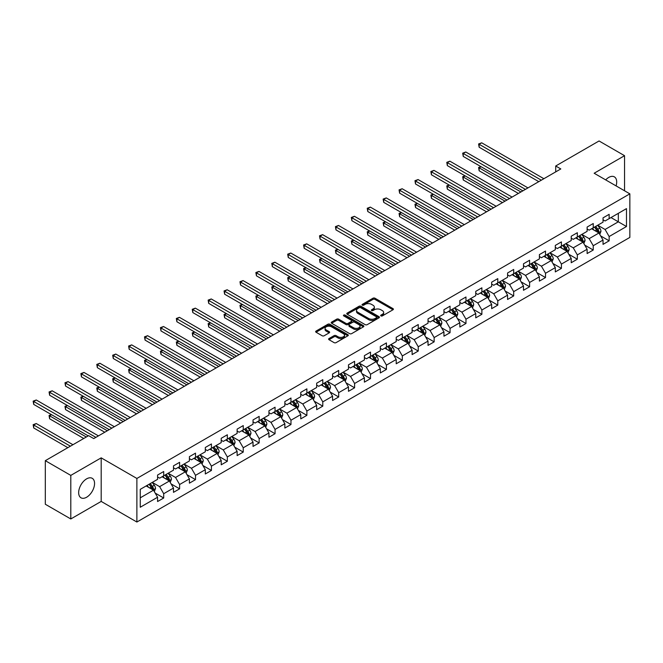 <?xml version="1.0" encoding="UTF-8"?>
<svg xmlns="http://www.w3.org/2000/svg" width="663" height="663" viewBox="0 0 663 663"><rect width="100%" height="100%" fill="white"/><g stroke="black" fill="none" stroke-linecap="round" stroke-linejoin="round"><path stroke-width="0.99" d="M380.952 315.911A0.994 0.572 0 0 0 382.352 315.911L392.985 309.77A1.417 0.82 0 0 0 393.399 309.198A1.417 0.82 0 0 0 392.985 308.618L374.968 298.217A1.417 0.82 0 0 0 372.962 298.217L362.329 304.358A0.994 0.572 0 0 0 362.039 304.765A0.994 0.572 0 0 0 362.329 305.162A0.994 0.572 0 0 0 363.73 305.162L365.106 304.367A4.533 2.619 0 0 1 371.512 304.367L373.012 305.237A4.533 2.619 0 0 1 374.338 307.085A4.533 2.619 0 0 1 373.012 308.933L371.636 309.729A0.994 0.572 0 0 0 371.346 310.135A0.994 0.572 0 0 0 371.636 310.541A0.994 0.572 0 0 0 373.037 310.541L374.413 309.745A4.533 2.619 0 0 1 380.819 309.745L382.327 310.615A4.533 2.619 0 0 1 383.653 312.464A4.533 2.619 0 0 1 382.327 314.312L380.952 315.107A0.994 0.572 0 0 0 380.661 315.513A0.994 0.572 0 0 0 380.952 315.911L380.952 315.107M86.604 497.242A11.246 6.497 120 0 0 93.955 487.33A11.246 6.497 120 0 0 92.232 478.313A11.246 6.497 120 0 0 86.604 478.868A11.246 6.497 120 0 0 79.262 488.78A11.246 6.497 120 0 0 80.985 497.797A11.246 6.497 120 0 0 86.604 497.242M616.084 185.897A11.246 6.497 120 0 0 614.369 176.864A11.246 6.497 120 0 0 608.742 177.419A11.246 6.497 120 0 0 605.684 179.888M329.022 338.553A1.417 0.82 0 0 0 328.608 339.133A1.417 0.82 0 0 0 329.022 339.713L334.077 342.63A1.417 0.82 0 0 0 336.075 342.63L347.893 335.809A1.417 0.82 0 0 0 348.307 335.229A1.417 0.82 0 0 0 347.893 334.649L329.876 324.248A1.417 0.82 0 0 0 327.87 324.248L316.06 331.069A1.417 0.82 0 0 0 315.646 331.649A1.417 0.82 0 0 0 316.06 332.229L322.168 335.751A1.417 0.82 0 0 0 324.166 335.751L329.221 332.834A1.417 0.82 0 0 0 329.635 332.254A1.417 0.82 0 0 0 329.221 331.674L326.196 329.925A3.787 2.188 0 0 1 325.085 328.384A3.787 2.188 0 0 1 327.423 326.362A3.787 2.188 0 0 1 331.55 326.834L343.409 333.688A3.787 2.188 0 0 1 344.52 335.229A3.787 2.188 0 0 1 342.183 337.252A3.787 2.188 0 0 1 338.055 336.779L336.075 335.635A1.417 0.82 0 0 0 334.077 335.635L329.022 338.553L329.022 339.713M101.19 457.851L70.8 475.396L45.308 460.677L45.308 504.245L70.8 518.963L101.19 501.419L136.885 522.03L136.885 478.454L101.19 457.851L101.19 501.419M624.546 190.787L624.546 155.689L594.156 173.242L629.85 193.845L136.885 478.454M624.546 155.689L599.054 140.97L555.71 165.999L555.71 171.883M45.308 460.677L88.643 435.657L93.748 438.599L560.807 168.941L555.71 165.999M365.205 324.655A1.417 0.82 0 0 0 367.211 324.655L379.021 317.834A1.417 0.82 0 0 0 379.435 317.262A1.417 0.82 0 0 0 379.021 316.682L361.004 306.281A1.417 0.82 0 0 0 358.998 306.281L347.188 313.093A1.417 0.82 0 0 0 346.774 313.674A1.417 0.82 0 0 0 347.188 314.254L365.205 324.655M344.13 316.127A0.994 0.572 0 0 1 345.141 316.268L363.44 326.834L351.647 333.638A1.417 0.82 0 0 1 349.641 333.638L331.624 323.237L336.68 320.345L336.68 319.168L331.624 322.085A1.417 0.82 0 0 0 331.21 322.666A1.417 0.82 0 0 0 331.624 323.237L331.624 322.085M336.68 320.345A1.417 0.82 0 0 1 338.677 320.345L338.677 319.168A1.417 0.82 0 0 0 336.68 319.168M338.677 319.168L345.987 323.387A1.417 0.82 0 0 0 347.992 323.387L351.34 321.447A1.417 0.82 0 0 0 351.755 320.867A1.417 0.82 0 0 0 351.34 320.295L343.732 315.903A0.994 0.572 0 0 1 343.442 315.497A0.994 0.572 0 0 1 344.056 314.966A0.994 0.572 0 0 1 345.141 315.091L363.457 325.666A1.417 0.82 0 0 1 363.871 326.246A1.417 0.82 0 0 1 363.457 326.826L363.457 325.666M136.885 522.03L629.85 237.412L629.85 193.845M155.192 493.09L163.703 498.004L163.703 493.703L173.491 488.051L173.491 492.352L179.615 488.822L179.615 484.52L189.403 478.868L189.403 483.17L195.519 479.639L195.519 475.338L205.315 469.686L205.315 473.979L211.431 470.448L211.431 466.155L221.218 460.503L221.218 464.796L227.343 461.266L227.343 456.964L237.13 451.312L237.13 455.614L243.246 452.083L243.246 447.782L253.034 442.13L253.034 446.431L259.158 442.892L259.158 438.599L268.946 432.947L268.946 437.24L275.062 433.71L275.062 429.417L284.858 423.756L284.858 428.058L290.974 424.527L290.974 420.226L300.762 414.574L300.762 418.875L306.886 415.345L306.886 411.043L316.674 405.391L316.674 409.693L322.79 406.154L322.79 401.861L332.577 396.209L332.577 400.502L338.702 396.971L338.702 392.67L348.489 387.018L348.489 391.319L354.606 387.789L354.606 383.487L364.401 377.835L364.401 382.137L370.518 378.598L370.518 374.305L380.305 368.653L380.305 372.946L386.43 369.415L386.43 365.122L396.217 359.47L396.217 363.763L402.333 360.233L402.333 355.932L412.121 350.279L412.121 354.581L418.245 351.05L418.245 346.749L428.033 341.097L428.033 345.398L434.149 341.859L434.149 337.566L443.945 331.914L443.945 336.207L450.061 332.677L450.061 328.376L459.849 322.724L459.849 327.025L465.973 323.494L465.973 319.193L475.761 313.541L475.761 317.842L481.877 314.312L481.877 310.011L491.664 304.358L491.664 308.66L497.789 305.121L497.789 300.828L507.576 295.176L507.576 299.469L513.692 295.938L513.692 291.637L523.488 285.985L523.488 290.286L529.604 286.756L529.604 282.455L539.392 276.803L539.392 281.104L545.516 277.565L545.516 273.272L555.304 267.62L555.304 271.913L561.42 268.382L561.42 264.089L571.216 258.437L571.216 262.73L577.332 259.2L577.332 254.899L587.12 249.247L587.12 253.548L593.236 250.017L593.236 245.716L603.032 240.064L603.032 244.365L609.148 240.826L609.148 236.534L626.485 226.522L626.485 208.621L618.33 213.337L618.33 221.815L626.485 226.522M163.703 498.004L157.587 501.535L157.587 497.242L140.249 507.245L140.249 489.352L157.587 479.341L157.587 475.04L163.703 471.509L163.703 475.81L173.491 470.158L173.491 465.857L179.615 462.326L179.615 466.619L189.403 460.967L189.403 456.674L195.519 453.144L195.519 457.437L205.315 451.785L205.315 447.484L211.431 443.953L211.431 448.254L221.218 442.602L221.218 438.301L227.343 434.771L227.343 439.072L237.13 433.42L237.13 429.118L243.246 425.588L243.246 429.881L253.034 424.229L253.034 419.936L259.158 416.397L259.158 420.698L268.946 415.046L268.946 410.745L275.062 407.215L275.062 411.516L284.858 405.864L284.858 401.563L290.974 398.032L290.974 402.325L300.762 396.673L300.762 392.38L306.886 388.849L306.886 393.142L316.674 387.49L316.674 383.197L322.79 379.659L322.79 383.96L332.577 378.308L332.577 374.007L338.702 370.476L338.702 374.777L348.489 369.125L348.489 364.824L354.606 361.294L354.606 365.586L364.401 359.934L364.401 355.641L370.518 352.103L370.518 356.404L380.305 350.752L380.305 346.451L386.43 342.92L386.43 347.221L396.217 341.569L396.217 337.268L402.333 333.738L402.333 338.039L412.121 332.387L412.121 328.086L418.245 324.555L418.245 328.848L428.033 323.196L428.033 318.903L434.149 315.364L434.149 319.665L443.945 314.013L443.945 309.712L450.061 306.182L450.061 310.483L459.849 304.831L459.849 300.53L465.973 296.999L465.973 301.292L475.761 295.64L475.761 291.347L481.877 287.817L481.877 292.11L491.664 286.457L491.664 282.165L497.789 278.626L497.789 282.927L507.576 277.275L507.576 272.974L513.692 269.443L513.692 273.744L523.488 268.092L523.488 263.791L529.604 260.261L529.604 264.554L539.392 258.901L539.392 254.609L545.516 251.07L545.516 255.371L555.304 249.719L555.304 245.418L561.42 241.887L561.42 246.188L571.216 240.536L571.216 236.235L577.332 232.705L577.332 237.006L587.12 231.354L587.12 227.053L593.236 223.522L593.236 227.815L603.032 222.163L603.032 217.87L609.148 214.331L609.148 218.633L626.485 208.621M162.07 476.747L169.413 480.99L159.626 486.642L152.283 482.399M157.587 476.987L159.626 478.164L163.703 475.81M159.626 486.642L163.703 493.703M169.413 480.99L173.491 488.051M177.982 467.564L185.325 471.807L175.529 477.459L168.187 473.216M173.491 467.805L175.529 468.981L179.615 466.619M175.529 477.459L179.615 484.52M185.325 471.807L189.403 478.868M193.886 458.382L201.229 462.617L191.441 468.269L184.099 464.034M189.403 458.614L191.441 459.79L195.519 457.437M191.441 468.269L195.519 475.338M201.229 462.617L205.315 469.686M209.798 449.199L217.141 453.434L207.353 459.086L200.011 454.851M205.315 449.431L207.353 450.608L211.431 448.254M207.353 459.086L211.431 466.155M217.141 453.434L221.218 460.503M225.71 440.008L233.053 444.251L223.257 449.904L215.914 445.66M221.218 440.249L223.257 441.425L227.343 439.072M223.257 449.904L227.343 456.964M233.053 444.251L237.13 451.312M241.614 430.826L248.956 435.069L239.169 440.721L231.826 436.478M237.13 431.058L239.169 432.235L243.246 429.881M239.169 440.721L243.246 447.782M248.956 435.069L253.034 442.13M257.526 421.643L264.869 425.878L255.081 431.53L247.738 427.295M253.034 421.875L255.081 423.052L259.158 420.698M255.081 431.53L259.158 438.599M264.869 425.878L268.946 432.947M273.429 412.452L280.772 416.695L270.985 422.348L263.642 418.104M268.946 412.693L270.985 413.869L275.062 411.516M270.985 422.348L275.062 429.417M280.772 416.695L284.858 423.756M289.341 403.27L296.684 407.513L286.897 413.165L279.554 408.922M284.858 403.51L286.897 404.687L290.974 402.325M286.897 413.165L290.974 420.226M296.684 407.513L300.762 414.574M305.253 394.087L312.596 398.322L302.8 403.974L295.458 399.739M300.762 394.319L302.8 395.496L306.886 393.142M302.8 403.974L306.886 411.043M312.596 398.322L316.674 405.391M321.157 384.905L328.5 389.14L318.712 394.792L311.37 390.557M316.674 385.137L318.712 386.314L322.79 383.96M318.712 394.792L322.79 401.861M328.5 389.14L332.577 396.209M337.069 375.714L344.412 379.957L334.624 385.609L327.282 381.366M332.577 375.954L334.624 377.131L338.702 374.777M334.624 385.609L338.702 392.67M344.412 379.957L348.489 387.018M352.973 366.531L360.316 370.774L350.528 376.427L343.185 372.183M348.489 366.763L350.528 367.948L354.606 365.586M350.528 376.427L354.606 383.487M360.316 370.774L364.401 377.835M368.885 357.349L376.228 361.584L366.44 367.236L359.097 363.001M364.401 357.581L366.44 358.758L370.518 356.404M366.44 367.236L370.518 374.305M376.228 361.584L380.305 368.653M384.797 348.166L392.14 352.401L382.344 358.053L375.001 353.818M380.305 348.398L382.344 349.575L386.43 347.221M382.344 358.053L386.43 365.122M392.14 352.401L396.217 359.47M400.701 338.975L408.043 343.219L398.256 348.871L390.913 344.627M396.217 339.216L398.256 340.392L402.333 338.039M398.256 348.871L402.333 355.932M408.043 343.219L412.121 350.279M416.613 329.793L423.955 334.028L414.168 339.688L406.825 335.445M412.121 330.025L414.168 331.202L418.245 328.848M414.168 339.688L418.245 346.749M423.955 334.028L428.033 341.097M432.516 320.61L439.859 324.845L430.072 330.497L422.729 326.262M428.033 320.842L430.072 322.019L434.149 319.665M430.072 330.497L434.149 337.566M439.859 324.845L443.945 331.914M448.428 311.419L455.771 315.663L445.984 321.315L438.641 317.071M443.945 311.66L445.984 312.837L450.061 310.483M445.984 321.315L450.061 328.376M455.771 315.663L459.849 322.724M464.34 302.237L471.683 306.48L461.887 312.132L454.545 307.889M459.849 302.477L461.887 303.654L465.973 301.292M461.887 312.132L465.973 319.193M471.683 306.48L475.761 313.541M480.244 293.054L487.587 297.289L477.799 302.941L470.457 298.706M475.761 293.286L477.799 294.463L481.877 292.11M477.799 302.941L481.877 310.011M487.587 297.289L491.664 304.358M496.156 283.872L503.499 288.107L493.711 293.759L486.369 289.524M491.664 284.104L493.711 285.281L497.789 282.927M493.711 293.759L497.789 300.828M503.499 288.107L507.576 295.176M512.068 274.681L519.411 278.924L509.615 284.576L502.272 280.333M507.576 274.921L509.615 276.098L513.692 273.744M509.615 284.576L513.692 291.637M519.411 278.924L523.488 285.985M527.972 265.498L535.314 269.742L525.527 275.394L518.184 271.15M523.488 265.73L525.527 266.916L529.604 264.554M525.527 275.394L529.604 282.455M535.314 269.742L539.392 276.803M543.884 256.316L551.226 260.551L541.431 266.203L534.088 261.968M539.392 256.548L541.431 257.725L545.516 255.371M541.431 266.203L545.516 273.272M551.226 260.551L555.304 267.62M559.787 247.133L567.13 251.368L557.343 257.02L550 252.785M555.304 247.365L557.343 248.542L561.42 246.188M557.343 257.02L561.42 264.089M567.13 251.368L571.216 258.437M575.699 237.942L583.042 242.186L573.255 247.838L565.912 243.594M571.216 238.183L573.255 239.36L577.332 237.006M573.255 247.838L577.332 254.899M583.042 242.186L587.12 249.247M591.611 228.76L598.954 232.995L589.158 238.647L581.816 234.412M587.12 228.992L589.158 230.169L593.236 227.815M589.158 238.647L593.236 245.716M598.954 232.995L603.032 240.064M610.988 217.572L618.33 221.815L605.07 229.464L597.728 225.229M603.032 219.809L605.07 220.986L609.148 218.633M605.07 229.464L609.148 236.534M70.8 475.396L70.8 518.963M140.249 497.83L153.509 490.172L146.167 485.938M153.509 490.172L157.587 497.242M600.637 235.912L609.148 240.826M584.725 245.095L593.236 250.017M568.813 254.285L577.332 259.2M552.909 263.468L561.42 268.382M536.997 272.65L545.516 277.565M521.093 281.841L529.604 286.756M505.181 291.024L513.692 295.938M489.269 300.206L497.789 305.121M473.365 309.389L481.877 314.312M457.453 318.58L465.973 323.494M441.55 327.762L450.061 332.677M425.638 336.945L434.149 341.859M409.726 346.127L418.245 351.05M393.822 355.318L402.333 360.233M377.91 364.501L386.43 369.415M361.998 373.683L370.518 378.598M346.094 382.874L354.606 387.789M330.182 392.057L338.702 396.971M314.279 401.239L322.79 406.154M298.367 410.422L306.886 415.345M282.455 419.613L290.974 424.527M266.551 428.795L275.062 433.71M250.639 437.978L259.158 442.892M234.735 447.16L243.246 452.083M218.823 456.351L227.343 461.266M202.911 465.534L211.431 470.448M187.007 474.716L195.519 479.639M171.095 483.907L179.615 488.822M381.341 316.052L382.327 315.489A4.533 2.619 0 0 0 383.653 313.64L383.653 312.464M374.338 307.085L374.338 308.262A4.533 2.619 0 0 1 373.012 310.11L372.034 310.682M392.968 309.787L374.968 299.394A1.417 0.82 0 0 0 372.962 299.394L362.727 305.303M379.004 317.85L361.004 307.458A1.417 0.82 0 0 0 358.998 307.458L347.205 314.262L347.188 313.093M376.518 317.66A0.994 0.572 0 0 0 376.808 317.262A0.994 0.572 0 0 0 376.518 316.856L360.705 307.723A0.994 0.572 0 0 0 359.305 307.723L357.846 308.56A4.533 2.619 0 0 0 356.52 310.408A4.533 2.619 0 0 0 357.846 312.256L368.661 318.497A4.533 2.619 0 0 0 375.067 318.497L376.518 317.66L376.518 318.837A0.994 0.572 0 0 0 376.808 318.439L376.808 317.262M356.52 310.408L356.52 311.585A4.533 2.619 0 0 0 357.846 313.433L357.846 312.256M376.518 318.837L375.067 319.682A4.533 2.619 0 0 1 368.661 319.682L357.846 313.433M338.677 320.345L345.987 324.563A1.417 0.82 0 0 0 347.992 324.563L351.34 322.624A1.417 0.82 0 0 0 351.755 322.044L351.755 320.867M353.57 327.762A3.787 2.188 0 0 0 357.697 328.235A3.787 2.188 0 0 0 360.034 326.213A3.787 2.188 0 0 0 358.923 324.671L354.746 322.259A1.417 0.82 0 0 0 352.741 322.259L349.393 324.19A1.417 0.82 0 0 0 348.978 324.771A1.417 0.82 0 0 0 349.393 325.351L353.57 327.762L353.57 328.939A3.787 2.188 0 0 0 357.697 329.412A3.787 2.188 0 0 0 360.034 327.389L360.034 326.213M348.978 324.771L348.978 325.947A1.417 0.82 0 0 0 349.393 326.527L349.393 325.351M353.57 328.939L349.393 326.527M344.52 335.229L344.52 336.406A3.787 2.188 0 0 1 342.183 338.428A3.787 2.188 0 0 1 338.055 337.956L336.075 336.812A1.417 0.82 0 0 0 334.077 336.812L329.039 339.721M325.085 328.384L325.085 329.561A3.787 2.188 0 0 0 326.196 331.11L326.196 329.925M329.221 331.674L329.221 332.834L326.196 331.11M347.868 335.818L329.876 325.425A1.417 0.82 0 0 0 327.87 325.425L316.077 332.238M599.758 234.395L600.968 231.337A3.821 2.204 -120 0 0 599.75 228.08L597.645 225.271M593.973 230.127L592.548 228.221M481.089 166.72L479.158 167.838L479.158 170.781L518.383 193.43M594.487 227.102L596.592 229.912A3.821 2.204 60 0 1 597.686 232.207L598.904 231.503A3.821 2.204 -120 0 0 597.811 229.199L595.705 226.39M594.752 226.945L597.081 230.061A1.948 1.127 60 0 1 597.438 230.658L598.904 231.503M479.158 170.781L478.595 167.515L520.936 191.963M478.595 167.515L480.866 166.595M541.331 180.187L479.158 144.285L481.703 142.818L543.884 178.712M538.779 181.654L479.158 147.236L479.158 144.285L478.595 143.962L481.703 142.818M479.158 147.236L478.595 143.962M583.846 243.578L585.064 240.52A3.821 2.204 -120 0 0 583.838 237.271L581.733 234.462M578.07 239.31L576.636 237.404M465.186 175.902L463.246 177.021L463.246 179.971L502.479 202.621M578.575 236.285L580.68 239.094A3.821 2.204 60 0 1 581.774 241.39L583.001 240.686A3.821 2.204 -120 0 0 581.907 238.39L579.802 235.58M578.84 236.127L581.178 239.244A1.948 1.127 60 0 1 581.526 239.84L583.001 240.686M463.246 179.971L462.683 176.698L505.024 201.146M462.683 176.698L464.962 175.778M567.942 252.76L569.152 249.711A3.821 2.204 -120 0 0 567.934 246.454L565.829 243.644M562.158 248.492L560.732 246.586M449.274 185.093L447.334 186.212L447.334 189.154L486.567 211.804M562.663 245.467L564.768 248.277A3.821 2.204 60 0 1 565.862 250.581L567.089 249.868A3.821 2.204 -120 0 0 565.995 247.572L563.89 244.763M562.928 245.318L565.266 248.434A1.948 1.127 60 0 1 565.622 249.023L567.089 249.868M447.334 189.154L446.779 185.889L489.12 210.328M446.779 185.889L449.05 184.96M525.419 189.369L463.246 153.476L465.799 152.001L527.972 187.902M522.875 190.845L463.246 156.418L463.246 153.476L462.683 153.153L465.799 152.001M463.246 156.418L462.683 153.153M509.515 198.552L447.334 162.659L449.887 161.184L512.068 197.085M506.963 200.027L447.334 165.601L447.334 162.659L446.779 162.336L449.887 161.184M447.334 165.601L446.779 162.336M552.03 261.951L553.24 258.893A3.821 2.204 -120 0 0 552.022 255.636L549.917 252.827M546.246 257.683L544.82 255.769M433.37 194.276L431.431 195.394L431.431 198.336L470.664 220.986M546.76 254.65L548.865 257.459A3.821 2.204 60 0 1 549.958 259.763L551.177 259.059A3.821 2.204 -120 0 0 550.083 256.755L547.978 253.946M547.025 254.501L549.362 257.617A1.948 1.127 60 0 1 549.71 258.205L551.177 259.059M431.431 198.336L430.867 195.071L473.208 219.519M430.867 195.071L433.146 194.143M536.118 271.134L537.337 268.076A3.821 2.204 -120 0 0 536.118 264.827L534.013 262.009M530.342 266.866L528.908 264.96M417.458 203.458L415.519 204.577L415.519 207.519L454.752 230.169M530.848 263.841L532.953 266.65A3.821 2.204 60 0 1 534.046 268.946L535.273 268.242A3.821 2.204 -120 0 0 534.179 265.938L532.074 263.128M531.113 263.683L533.45 266.799A1.948 1.127 60 0 1 533.806 267.396L535.273 268.242M415.519 207.519L414.963 204.254L457.304 228.702M414.963 204.254L417.234 203.334M520.215 280.316L521.425 277.258A3.821 2.204 -120 0 0 520.206 274.01L518.101 271.2M514.43 276.048L513.005 274.142M401.546 212.649L399.615 213.768L399.615 216.71L438.84 239.36M514.936 273.023L517.041 275.833A3.821 2.204 60 0 1 518.135 278.129L519.361 277.424A3.821 2.204 -120 0 0 518.267 275.128L516.162 272.319M515.209 272.866L517.538 275.99A1.948 1.127 60 0 1 517.894 276.579L519.361 277.424M399.615 216.71L399.051 213.436L441.392 237.884M399.051 213.436L401.322 212.516M493.603 207.743L431.431 171.841L433.975 170.374L496.156 206.268M491.059 209.21L431.431 174.783L431.431 171.841L430.867 171.518L433.975 170.374M431.431 174.783L430.867 171.518M477.7 216.925L415.519 181.024L418.071 179.557L480.244 215.45M475.147 218.4L415.519 183.974L415.519 181.024L414.963 180.701L418.071 179.557M415.519 183.974L414.963 180.701M461.788 226.108L399.615 190.215L402.159 188.74L464.34 224.641M459.235 227.583L399.615 193.157L399.615 190.215L399.051 189.891L402.159 188.74M399.615 193.157L399.051 189.891M504.303 289.507L505.513 286.449A3.821 2.204 -120 0 0 504.294 283.192L502.189 280.383M498.526 285.239L497.093 283.325M385.642 221.832L383.703 222.95L383.703 225.892L422.936 248.542M499.032 282.206L501.137 285.015A3.821 2.204 60 0 1 502.231 287.319L503.457 286.607A3.821 2.204 -120 0 0 502.363 284.311L500.258 281.502M499.297 282.057L501.634 285.173A1.948 1.127 60 0 1 501.982 285.761L503.457 286.607M383.703 225.892L383.139 222.627L425.48 247.067M383.139 222.627L385.418 221.699M445.876 235.299L383.703 199.397L386.256 197.922L448.428 233.824M443.332 236.766L383.703 202.339L383.703 199.397L383.139 199.074L386.256 197.922M383.703 202.339L383.139 199.074M488.399 298.69L489.609 295.632A3.821 2.204 -120 0 0 488.391 292.375L486.286 289.565M482.614 294.422L481.181 292.516M369.73 231.014L367.791 232.133L367.791 235.075L407.024 257.725M483.12 291.397L485.225 294.206A3.821 2.204 60 0 1 486.319 296.502L487.545 295.797A3.821 2.204 -120 0 0 486.451 293.494L484.346 290.684M483.385 291.239L485.722 294.355A1.948 1.127 60 0 1 486.078 294.944L487.545 295.797M367.791 235.075L367.236 231.81L409.577 256.258M367.236 231.81L369.506 230.881M429.972 244.481L367.791 208.58L370.344 207.113L432.516 243.006M427.42 245.948L367.791 211.53L367.791 208.58L367.236 208.257L370.344 207.113M367.791 211.53L367.236 208.257M472.487 307.872L473.697 304.814A3.821 2.204 -120 0 0 472.479 301.566L470.374 298.756M466.702 303.604L465.277 301.698M353.827 240.197L351.887 241.315L351.887 244.266L391.12 266.916M467.216 300.579L469.321 303.389A3.821 2.204 60 0 1 470.415 305.684L471.633 304.98A3.821 2.204 -120 0 0 470.539 302.684L468.434 299.875M467.481 300.422L469.818 303.538A1.948 1.127 60 0 1 470.166 304.135L471.633 304.98M351.887 244.266L351.324 240.992L393.665 265.44M351.324 240.992L353.603 240.072M414.06 253.664L351.887 217.771L354.432 216.295L416.613 252.189M411.516 255.139L351.887 220.713L351.887 217.771L351.324 217.439L354.432 216.295M351.887 220.713L351.324 217.439M456.575 317.055L457.793 314.005A3.821 2.204 -120 0 0 456.575 310.748L454.47 307.939M450.799 312.787L449.365 310.881M337.915 249.387L335.975 250.506L335.975 253.448L375.208 276.098M451.304 309.762L453.409 312.571A3.821 2.204 60 0 1 454.503 314.867L455.73 314.163A3.821 2.204 -120 0 0 454.636 311.867L452.531 309.057M451.569 309.613L453.906 312.729A1.948 1.127 60 0 1 454.263 313.317L455.73 314.163M335.975 253.448L335.42 250.183L377.761 274.623M335.42 250.183L337.691 249.255M398.156 262.846L335.975 226.953L338.528 225.478L400.701 261.379M395.604 264.322L335.975 229.895L335.975 226.953L335.42 226.63L338.528 225.478M335.975 229.895L335.42 226.63M440.671 326.246L441.881 323.188A3.821 2.204 -120 0 0 440.663 319.931L438.558 317.121M434.887 321.978L433.461 320.063M322.003 258.57L320.072 259.689L320.072 262.631L359.296 285.281M435.392 318.944L437.497 321.754A3.821 2.204 60 0 1 438.591 324.058L439.818 323.353A3.821 2.204 -120 0 0 438.724 321.049L436.619 318.24M435.666 318.795L437.994 321.911A1.948 1.127 60 0 1 438.351 322.5L439.818 323.353M320.072 262.631L319.508 259.366L361.849 283.805M319.508 259.366L321.779 258.437M382.244 272.037L320.072 236.136L322.616 234.661L384.797 270.562M379.692 273.504L320.072 239.078L320.072 236.136L319.508 235.813L322.616 234.661M320.072 239.078L319.508 235.813M424.759 335.428L425.969 332.37A3.821 2.204 -120 0 0 424.751 329.113L422.646 326.304M418.983 331.16L417.549 329.254M306.099 267.753L304.16 268.871L304.16 271.813L343.393 294.463M419.488 328.135L421.593 330.945A3.821 2.204 60 0 1 422.687 333.24L423.906 332.536A3.821 2.204 -120 0 0 422.812 330.232L420.715 327.423M419.754 327.978L422.091 331.094A1.948 1.127 60 0 1 422.439 331.691L423.906 332.536M304.16 271.813L303.596 268.548L345.937 292.996M303.596 268.548L305.875 267.628M366.332 281.22L304.16 245.318L306.712 243.851L368.885 279.745M363.788 282.687L304.16 248.269L304.16 245.318L303.596 244.995L306.712 243.851M304.16 248.269L303.596 244.995M408.847 344.611L410.065 341.553A3.821 2.204 -120 0 0 408.847 338.304L406.742 335.495M403.071 340.343L401.637 338.437M290.187 276.935L288.248 278.054L288.248 281.004L327.481 303.654M403.576 337.318L405.681 340.127A3.821 2.204 60 0 1 406.775 342.423L408.002 341.718A3.821 2.204 -120 0 0 406.908 339.423L404.803 336.613M403.842 337.16L406.179 340.276A1.948 1.127 60 0 1 406.535 340.873L408.002 341.718M288.248 281.004L287.692 277.731L330.033 302.179M287.692 277.731L289.963 276.811M350.429 290.402L288.248 254.509L290.8 253.034L352.973 288.935M347.876 291.877L288.248 257.451L288.248 254.509L287.692 254.186L290.8 253.034M288.248 257.451L287.692 254.186M392.944 353.793L394.154 350.744A3.821 2.204 -120 0 0 392.935 347.487L390.83 344.677M387.159 349.525L385.733 347.619M274.283 286.126L272.344 287.245L272.344 290.187L311.577 312.837M387.673 346.5L389.778 349.31A3.821 2.204 60 0 1 390.872 351.614L392.09 350.901A3.821 2.204 -120 0 0 390.996 348.605L388.891 345.796M387.938 346.351L390.275 349.467A1.948 1.127 60 0 1 390.623 350.056L392.09 350.901M272.344 290.187L271.78 286.922L314.121 311.361M271.78 286.922L274.059 285.993M334.517 299.585L272.344 263.692L274.888 262.216L337.069 298.118M331.972 301.06L272.344 266.634L272.344 263.692L271.78 263.368L274.888 262.216M272.344 266.634L271.78 263.368M377.032 362.984L378.25 359.926A3.821 2.204 -120 0 0 377.023 356.669L374.918 353.86M371.255 358.716L369.821 356.802M258.371 295.308L256.432 296.427L256.432 299.369L295.665 322.019M371.761 355.683L373.866 358.492A3.821 2.204 60 0 1 374.96 360.796L376.186 360.092A3.821 2.204 -120 0 0 375.092 357.788L372.987 354.978M372.026 355.534L374.363 358.65A1.948 1.127 60 0 1 374.719 359.238L376.186 360.092M256.432 299.369L255.868 296.104L298.217 320.552M255.868 296.104L258.147 295.176M318.613 308.776L256.432 272.874L258.984 271.407L321.157 307.3M316.06 310.243L256.432 275.816L256.432 272.874L255.868 272.551L258.984 271.407M256.432 275.816L255.868 272.551M361.128 372.167L362.338 369.109A3.821 2.204 -120 0 0 361.12 365.86L359.014 363.051M355.343 367.899L353.918 365.993M242.459 304.491L240.528 305.61L240.528 308.552L279.753 331.202M355.849 364.874L357.954 367.683A3.821 2.204 60 0 1 359.048 369.979L360.274 369.274A3.821 2.204 -120 0 0 359.18 366.979L357.075 364.161M356.122 364.716L358.451 367.832A1.948 1.127 60 0 1 358.807 368.429L360.274 369.274M240.528 308.552L239.965 305.287L282.305 329.735M239.965 305.287L242.235 304.367M302.701 317.958L240.528 282.057L243.072 280.59L305.253 316.483M300.148 319.433L240.528 285.007L240.528 282.057L239.965 281.734L243.072 280.59M240.528 285.007L239.965 281.734M345.216 381.349L346.426 378.291A3.821 2.204 -120 0 0 345.208 375.043L343.103 372.233M339.439 377.081L338.006 375.175M226.555 313.682L224.616 314.801L224.616 317.743L263.849 340.392M339.945 374.056L342.05 376.866A3.821 2.204 60 0 1 343.144 379.161L344.362 378.457A3.821 2.204 -120 0 0 343.268 376.161L341.163 373.352M340.21 373.899L342.547 377.023A1.948 1.127 60 0 1 342.895 377.612L344.362 378.457M224.616 317.743L224.053 314.469L266.393 338.917M224.053 314.469L226.332 313.549M286.789 327.141L224.616 291.248L227.169 289.772L289.341 325.674M284.245 328.616L224.616 294.19L224.616 291.248L224.053 290.924L227.169 289.772M224.616 294.19L224.053 290.924M329.304 390.54L330.522 387.482A3.821 2.204 -120 0 0 329.304 384.225L327.199 381.416M323.527 386.272L322.094 384.358M210.643 322.864L208.704 323.983L208.704 326.925L247.937 349.575M324.033 383.239L326.138 386.048A3.821 2.204 60 0 1 327.232 388.352L328.458 387.64A3.821 2.204 -120 0 0 327.365 385.344L325.26 382.534M324.298 383.09L326.635 386.206A1.948 1.127 60 0 1 326.992 386.794L328.458 387.64M208.704 326.925L208.149 323.66L250.49 348.1M208.149 323.66L210.42 322.732M270.885 336.332L208.704 300.43L211.257 298.955L273.429 334.856M268.333 337.798L208.704 303.372L208.704 300.43L208.149 300.107L211.257 298.955M208.704 303.372L208.149 300.107M313.4 399.723L314.61 396.665A3.821 2.204 -120 0 0 313.392 393.408L311.287 390.598M307.615 395.455L306.19 393.549M194.74 332.047L192.8 333.166L192.8 336.108L232.025 358.758M308.129 392.43L310.234 395.239A3.821 2.204 60 0 1 311.328 397.535L312.546 396.83A3.821 2.204 -120 0 0 311.453 394.526L309.348 391.717M308.394 392.272L310.732 395.388A1.948 1.127 60 0 1 311.08 395.977L312.546 396.83M192.8 336.108L192.237 332.843L234.578 357.291M192.237 332.843L194.516 331.914M254.973 345.514L192.8 309.613L195.345 308.146L257.526 344.039M252.429 346.981L192.8 312.563L192.8 309.613L192.237 309.289L195.345 308.146M192.8 312.563L192.237 309.289M297.488 408.905L298.706 405.847A3.821 2.204 -120 0 0 297.48 402.598L295.375 399.789M291.712 404.637L290.278 402.731M178.828 341.23L176.888 342.348L176.888 345.299L216.121 367.948M292.217 401.612L294.322 404.422A3.821 2.204 60 0 1 295.416 406.717L296.643 406.013A3.821 2.204 -120 0 0 295.549 403.717L293.444 400.908M292.482 401.455L294.82 404.571A1.948 1.127 60 0 1 295.176 405.168L296.643 406.013M176.888 345.299L176.325 342.025L218.674 366.473M176.325 342.025L178.604 341.105M239.07 354.697L176.888 318.804L179.441 317.328L241.614 353.222M236.517 356.172L176.888 321.746L176.888 318.804L176.325 318.48L179.441 317.328M176.888 321.746L176.325 318.48M281.584 418.088L282.794 415.038A3.821 2.204 -120 0 0 281.576 411.781L279.471 408.972M275.8 413.82L274.374 411.914M162.916 350.42L160.985 351.539L160.985 354.481L200.209 377.131M276.305 410.795L278.41 413.604A3.821 2.204 60 0 1 279.504 415.908L280.731 415.195A3.821 2.204 -120 0 0 279.637 412.9L277.532 410.09M276.579 410.646L278.908 413.762A1.948 1.127 60 0 1 279.264 414.35L280.731 415.195M160.985 354.481L160.421 351.216L202.762 375.656M160.421 351.216L162.692 350.288M223.158 363.879L160.985 327.986L163.529 326.511L225.71 362.412M220.605 365.354L160.985 330.928L160.985 327.986L160.421 327.663L163.529 326.511M160.985 330.928L160.421 327.663M265.672 427.279L266.882 424.221A3.821 2.204 -120 0 0 265.664 420.964L263.559 418.154M259.896 423.011L258.462 421.096M147.012 359.603L145.073 360.722L145.073 363.664L184.306 386.314M260.402 419.977L262.507 422.787A3.821 2.204 60 0 1 263.601 425.091L264.819 424.386A3.821 2.204 -120 0 0 263.725 422.082L261.62 419.273M260.667 419.828L263.004 422.944A1.948 1.127 60 0 1 263.352 423.533L264.819 424.386M145.073 363.664L144.509 360.399L186.85 384.847M144.509 360.399L146.788 359.47M207.246 373.07L145.073 337.169L147.625 335.702L209.798 371.595M204.701 374.537L145.073 340.111L145.073 337.169L144.509 336.845L147.625 335.702M145.073 340.111L144.509 336.845M249.76 436.461L250.979 433.403A3.821 2.204 -120 0 0 249.76 430.146L247.655 427.337M243.984 432.193L242.55 430.287M131.1 368.785L129.161 369.904L129.161 372.846L168.394 395.496M244.49 429.168L246.595 431.978A3.821 2.204 60 0 1 247.689 434.273L248.915 433.569A3.821 2.204 -120 0 0 247.821 431.265L245.716 428.455M244.755 429.011L247.092 432.127A1.948 1.127 60 0 1 247.448 432.724L248.915 433.569M129.161 372.846L128.605 369.581L170.946 394.029M128.605 369.581L130.876 368.661M191.342 382.253L129.161 346.351L131.713 344.884L193.886 380.777M188.789 383.728L129.161 349.302L129.161 346.351L128.605 346.028L131.713 344.884M129.161 349.302L128.605 346.028M233.857 445.644L235.067 442.586A3.821 2.204 -120 0 0 233.848 439.337L231.743 436.527M228.072 441.376L226.647 439.47M115.196 377.968L113.257 379.087L113.257 382.037L152.482 404.687M228.586 438.351L230.691 441.16A3.821 2.204 60 0 1 231.785 443.456L233.003 442.751A3.821 2.204 -120 0 0 231.909 440.456L229.804 437.646M228.851 438.193L231.18 441.309A1.948 1.127 60 0 1 231.536 441.906L233.003 442.751M113.257 382.037L112.693 378.764L155.034 403.212M112.693 378.764L114.964 377.844M175.43 391.435L113.257 355.542L115.801 354.067L177.982 389.968M172.886 392.91L113.257 358.484L113.257 355.542L112.693 355.219L115.801 354.067M113.257 358.484L112.693 355.219M217.945 454.826L219.163 451.776A3.821 2.204 -120 0 0 217.936 448.52L215.831 445.71M212.168 450.558L210.735 448.652M99.284 387.159L97.345 388.278L97.345 391.22L136.578 413.869M212.674 447.533L214.779 450.343A3.821 2.204 60 0 1 215.873 452.647L217.099 451.934A3.821 2.204 -120 0 0 216.005 449.638L213.9 446.829M212.939 447.384L215.276 450.5A1.948 1.127 60 0 1 215.632 451.089L217.099 451.934M97.345 391.22L96.781 387.954L139.122 412.394M96.781 387.954L99.06 387.026M159.526 400.618L97.345 364.725L99.898 363.249L162.07 399.151M156.974 402.093L97.345 367.667L97.345 364.725L96.781 364.401L99.898 363.249M97.345 367.667L96.781 364.401M202.041 464.017L203.251 460.959A3.821 2.204 -120 0 0 202.033 457.702L199.928 454.893M196.256 459.749L194.831 457.835M83.372 396.341L81.433 397.46L81.433 400.402L120.666 423.052M196.762 456.716L198.867 459.534A3.821 2.204 60 0 1 199.961 461.829L201.187 461.125A3.821 2.204 -120 0 0 200.093 458.821L197.988 456.011M197.035 456.567L199.364 459.683A1.948 1.127 60 0 1 199.72 460.271L201.187 461.125M81.433 400.402L80.878 397.137L123.219 421.585M80.878 397.137L83.148 396.209M143.614 409.809L81.433 373.907L83.986 372.44L146.167 408.333M141.062 411.275L81.433 376.849L81.433 373.907L80.878 373.584L83.986 372.44M81.433 376.849L80.878 373.584M186.129 473.2L187.339 470.142A3.821 2.204 -120 0 0 186.121 466.893L184.016 464.083M180.344 468.932L178.919 467.025M67.469 405.524L65.529 406.643L65.529 409.585L104.762 432.235M180.858 465.907L182.963 468.716A3.821 2.204 60 0 1 184.057 471.012L185.275 470.307A3.821 2.204 -120 0 0 184.181 468.012L182.076 465.202M181.123 465.749L183.46 468.865A1.948 1.127 60 0 1 183.808 469.462L185.275 470.307M65.529 409.585L64.966 406.32L107.307 430.768M64.966 406.32L67.245 405.4M127.702 418.991L65.529 383.09L68.082 381.623L130.255 417.516M125.158 420.466L65.529 386.04L65.529 383.09L64.966 382.766L68.082 381.623M65.529 386.04L64.966 382.766M170.217 482.382L171.435 479.332A3.821 2.204 -120 0 0 170.217 476.075L168.112 473.266M164.441 478.114L163.007 476.208M51.557 414.715L49.617 415.834L49.617 418.776L83.753 438.483M164.946 475.089L167.051 477.899A3.821 2.204 60 0 1 168.145 480.194L169.372 479.49A3.821 2.204 -120 0 0 168.278 477.194L166.173 474.385M165.211 474.932L167.548 478.056A1.948 1.127 60 0 1 167.905 478.645L169.372 479.49M49.617 418.776L49.062 415.502L86.298 437.008M49.062 415.502L51.333 414.582M111.798 428.174L49.617 392.281L52.17 390.805L114.343 426.707M109.246 429.649L49.617 395.223L49.617 392.281L49.062 391.957L52.17 390.805M49.617 395.223L49.062 391.957M154.313 491.573L155.523 488.515A3.821 2.204 -120 0 0 154.305 485.258L152.2 482.449M148.529 487.305L147.103 485.391M72.938 444.724L36.258 423.541L33.714 425.016L33.714 427.958L67.841 447.666M149.042 484.272L151.147 487.081A3.821 2.204 60 0 1 152.241 489.385L153.46 488.672A3.821 2.204 -120 0 0 152.366 486.377L150.261 483.567M149.308 484.123L151.636 487.239A1.948 1.127 60 0 1 151.993 487.827L153.46 488.672M33.714 427.958L33.15 424.693L70.394 446.191M33.15 424.693L36.258 423.541M95.886 437.365L33.714 401.463L36.258 399.988L98.439 435.889M88.237 435.889L33.714 404.405L33.714 401.463L33.15 401.14L36.258 399.988M33.714 404.405L33.15 401.14M382.327 315.489L382.327 314.312M371.636 310.541L371.636 309.729M373.012 310.11L373.012 308.933M362.329 305.162L362.329 304.358M372.962 299.394L372.962 298.217M374.968 299.394L374.968 298.217M392.985 309.77L392.985 308.618M358.998 307.458L358.998 306.281M361.004 307.458L361.004 306.281M379.021 317.834L379.021 316.682M368.661 319.682L368.661 318.497M375.067 319.682L375.067 318.497M345.987 324.563L345.987 323.387M347.992 324.563L347.992 323.387M351.34 322.624L351.34 321.447M345.141 316.268L345.141 315.091M334.077 336.812L334.077 335.635M336.075 336.812L336.075 335.635M338.055 337.956L338.055 336.779M316.06 332.229L316.06 331.069M327.87 325.425L327.87 324.248M329.876 325.425L329.876 324.248M347.893 335.809L347.893 334.649M598.573 232.779L600.943 231.412M597.811 229.199L599.75 228.08M595.092 230.774L596.592 229.912M582.661 241.962L585.031 240.594M581.907 238.39L583.838 237.271M579.189 239.956L580.68 239.094M566.757 251.153L569.127 249.785M565.995 247.572L567.934 246.454M563.277 249.139L564.768 248.277M550.845 260.335L553.215 258.968M550.083 256.755L552.022 255.636M547.365 258.33L548.865 257.459M534.942 269.518L537.312 268.15M534.179 265.938L536.118 264.827M531.461 267.512L532.953 266.65M519.03 278.709L521.4 277.333M518.267 275.128L520.206 274.01M515.549 276.695L517.041 275.833M503.118 287.891L505.488 286.524M502.363 284.311L504.294 283.192M499.645 285.877L501.137 285.015M487.214 297.074L489.584 295.706M486.451 293.494L488.391 292.375M483.733 295.068L485.225 294.206M471.302 306.256L473.672 304.889M470.539 302.684L472.479 301.566M467.821 304.251L469.321 303.389M455.398 315.447L457.768 314.071M454.636 311.867L456.575 310.748M451.917 313.433L453.409 312.571M439.486 324.63L441.856 323.262M438.724 321.049L440.663 319.931M436.005 322.624L437.497 321.754M423.574 333.812L425.944 332.445M422.812 330.232L424.751 329.113M420.093 331.807L421.593 330.945M407.67 342.995L410.041 341.627M406.908 339.423L408.847 338.304M404.19 340.989L405.681 340.127M391.758 352.186L394.129 350.818M390.996 348.605L392.935 347.487M388.278 350.172L389.778 349.31M375.855 361.368L378.225 360.001M375.092 357.788L377.023 356.669M372.374 359.363L373.866 358.492M359.943 370.551L362.313 369.183M359.18 366.979L361.12 365.86M356.462 368.545L357.954 367.683M344.031 379.742L346.401 378.366M343.268 376.161L345.208 375.043M340.55 377.728L342.05 376.866M328.127 388.924L330.497 387.557M327.365 385.344L329.304 384.225M324.646 386.91L326.138 386.048M312.215 398.107L314.585 396.739M311.453 394.526L313.392 393.408M308.734 396.101L310.234 395.239M296.303 407.289L298.681 405.922M295.549 403.717L297.48 402.598M292.831 405.284L294.322 404.422M280.399 416.48L282.769 415.113M279.637 412.9L281.576 411.781M276.919 414.466L278.41 413.604M264.487 425.663L266.858 424.295M263.725 422.082L265.664 420.964M261.007 423.657L262.507 422.787M248.584 434.845L250.954 433.478M247.821 431.265L249.76 430.146M245.103 432.84L246.595 431.978M232.672 444.036L235.042 442.66M231.909 440.456L233.848 439.337M229.191 442.022L230.691 441.16M216.76 453.219L219.138 451.851M216.005 449.638L217.936 448.52M213.287 451.205L214.779 450.343M200.856 462.401L203.226 461.034M200.093 458.821L202.033 457.702M197.375 460.395L198.867 459.534M184.944 471.584L187.314 470.216M184.181 468.012L186.121 466.893M181.463 469.578L182.963 468.716M169.04 480.774L171.41 479.399M168.278 477.194L170.217 476.075M165.559 478.761L167.051 477.899M153.128 489.957L155.498 488.59M152.366 486.377L154.305 485.258M149.647 487.943L151.147 487.081"/></g></svg>
